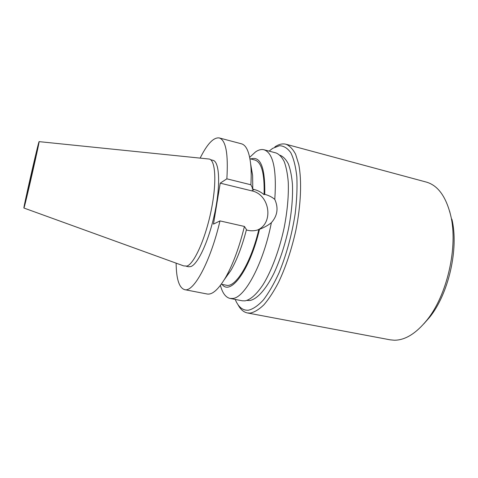 <?xml version="1.0" encoding="UTF-8"?>
<svg xmlns="http://www.w3.org/2000/svg" width="478" height="478" viewBox="0 0 478 478"><rect width="100%" height="100%" fill="white"/><g stroke="black" fill="none" stroke-linecap="round" stroke-linejoin="round"><path stroke-width="0.72" d="M242.256 300.793L245.112 300.853C250.675 299.652 256.692 294.209 263.151 284.524C271.594 270.751 279.397 249.869 284.141 227.785C287.403 210.906 288.778 195.693 288.258 182.142C287.565 173.896 286.226 167.073 284.243 161.66C281.948 157.154 279.218 154.251 276.057 152.954L264.035 149.775C273.195 152.972 276.78 169.505 274.79 199.38C278.632 207.984 277.491 215.763 271.361 222.706C263.533 263.235 244.826 297.836 232.78 298.463L230.049 298.433L242.256 300.793M220.406 285.384C222.443 293.038 225.658 297.388 230.049 298.433M264.035 149.775C261.4 149.124 258.568 149.829 255.539 151.902L249.677 157.34M249.952 158.756L254.941 160.046C261.639 162.209 264.681 173.753 264.077 194.671L264.746 194.331C268.756 195.418 272.101 197.103 274.79 199.38M264.746 194.331C265.248 167.503 260.582 155.714 250.741 158.959M271.361 222.706C267.925 225.431 263.97 227.63 259.488 229.303C249.976 270.148 230.438 296.079 222.073 284.386M259.488 229.303L258.825 229.56C250.872 263.193 235.397 288.049 226.327 285.229L221.266 284.225M250.699 164.229L252.617 175.42L252.784 188.643L252.133 189.007L254.188 189.509C257.809 190.417 261.102 192.138 264.077 194.671M258.825 229.56L257.648 229.96C254.41 230.928 251.165 231.053 247.909 230.342L246.367 229.996M252.784 188.643L250.884 184.765L226.853 178.832L220.221 183.152L251.733 190.853C269.664 194.337 274.109 222.82 257.666 229.954M226.853 178.832C228.388 153.731 225.861 140.102 219.265 137.939L241.42 143.794C246.493 145.175 249.641 152.661 250.878 166.254C251.297 171.698 251.297 177.864 250.884 184.765M176.131 263.157C176.31 279.015 179.131 287.846 184.586 289.638C193.482 292.685 210.35 262.159 219.994 220.902L244.419 226.453L246.463 229.607C242.131 246.29 236.945 259.883 230.91 270.375L224.319 279.618M244.419 226.453C239.191 247.652 232.84 264.794 225.359 277.873C218.344 289.578 212.256 294.95 207.088 293.988L184.586 289.638M219.265 137.939C213.57 137.186 207.195 143.908 200.145 158.116M219.994 220.902L213.463 224.116L220.221 183.152M186.283 266.27L188.673 266.76L190.74 266.587C197.922 264.513 209.125 240.237 214.885 212.381C220.716 184.526 219.42 161.528 213.003 160.327L210.637 159.724M183.594 265.864L186.886 266.103C194.098 263.993 205.51 238.689 211.24 210.183C217.048 181.664 215.435 159.001 208.767 159.001L208.044 158.923M23.9 208.02C23.249 208.51 36.232 151.275 38.688 142.808L39.077 141.637C40.254 138.901 25.746 202.786 24.109 207.506L23.9 208.02L183.373 265.78M35.408 157.346L27.36 192.849L35.408 157.346M246.887 300.447L249.827 300.519C257.045 299.186 265.852 289.638 273.93 273.314C279.994 260.193 284.852 245.357 288.503 228.801C291.688 212.25 292.996 197.318 292.422 184.012C291.7 175.916 290.331 169.2 288.336 163.876C286.023 159.437 283.281 156.575 280.114 155.284L280.072 155.272M235.206 299.425L235.953 301.116C239 307.539 243.141 310.575 248.375 310.222C253.029 309.135 258.018 305.723 263.336 299.993C268.726 292.93 273.96 283.884 279.027 272.842C286.495 254.565 291.885 234.818 295.201 213.606C296.802 200.127 297.346 187.842 296.826 176.752C295.715 166.697 293.719 158.714 290.845 152.799C287.559 148.198 283.759 145.838 279.445 145.712L272.645 148.371L269.114 151.12M449.589 211.049L450.7 215.488C445.974 196.428 437.8 185.279 426.191 182.046L285.987 144.242C282.576 143.382 278.949 144.219 275.101 146.746L274.862 146.901M237.889 304.516C240.386 309.332 243.559 312.146 247.419 312.953L250.275 313.084C254.535 312.2 259.082 309.439 263.922 304.791C268.845 299.049 273.709 291.604 278.519 282.438C285.707 267.25 291.472 249.94 295.822 230.516C300.967 205.074 301.911 180.798 298.78 164.522L295.637 154.298C292.906 149.118 289.692 145.766 285.987 144.242M450.7 215.488C458.288 246.684 447.115 295.553 426.729 320.35C415.854 333.638 405.033 340.258 394.284 340.222L390.126 339.822L247.419 312.953M451.889 219.199C459.017 248.566 448.591 294.173 429.411 317.523L423.801 323.863M254.188 189.509L251.733 190.853M252.617 175.42L250.878 166.254M230.91 270.375L225.359 277.873M39.082 141.637L207.805 158.899M429.411 317.523L426.729 320.35"/></g></svg>
